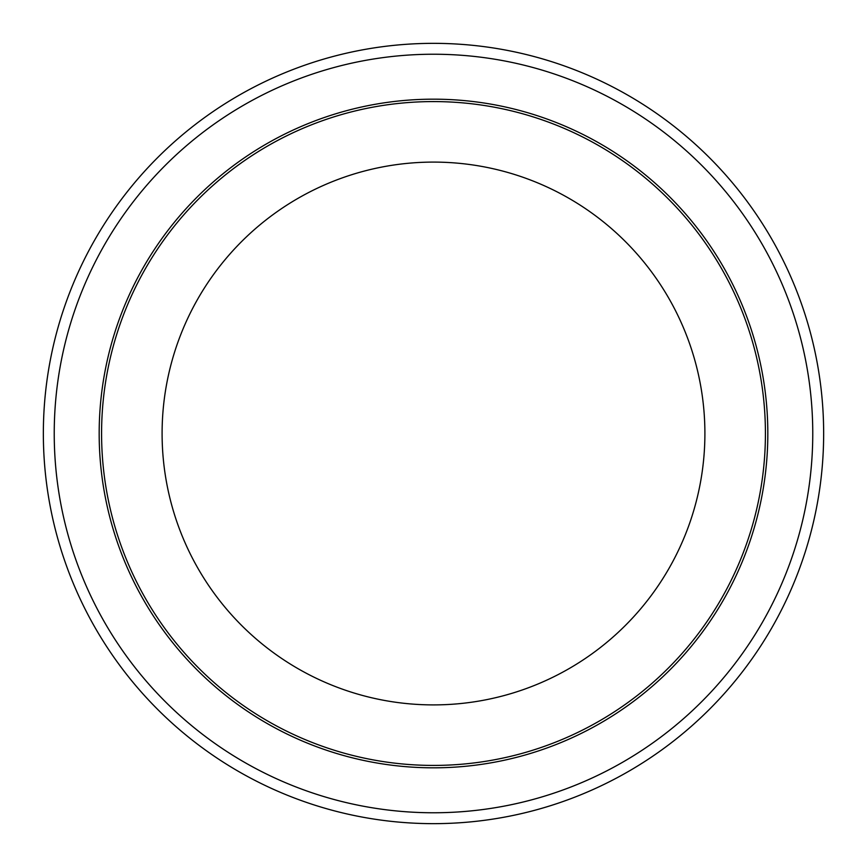 <?xml version="1.0" encoding="UTF-8"?>
<svg xmlns="http://www.w3.org/2000/svg" width="867" height="867" viewBox="0 0 867 867"><rect width="100%" height="100%" fill="white"/><g stroke="black" fill="none" stroke-linecap="round" stroke-linejoin="round"><path stroke-width="1.3" d="M43.35 433.5A390.15 390.15 0 0 0 628.575 771.381A390.15 390.15 0 0 0 628.575 95.619A390.15 390.15 0 0 0 43.35 433.5A390.15 390.15 0 0 0 628.575 771.381A390.15 390.15 0 0 0 628.575 95.619A390.15 390.15 0 0 0 43.35 433.5M101.58 433.5A331.92 331.92 0 0 0 599.455 720.954A331.92 331.92 0 0 0 599.455 146.046A331.92 331.92 0 0 0 101.58 433.5M162.096 433.5A271.404 271.404 0 0 0 569.196 668.544A271.404 271.404 0 0 0 569.196 198.456A271.404 271.404 0 0 0 162.096 433.5M54.231 433.5A379.269 379.269 0 0 0 623.135 761.952A379.269 379.269 0 0 0 623.135 105.048A379.269 379.269 0 0 0 54.231 433.5M99.174 433.5A334.326 334.326 0 0 0 600.658 723.035A334.326 334.326 0 0 0 600.658 143.965A334.326 334.326 0 0 0 99.174 433.5"/></g></svg>

